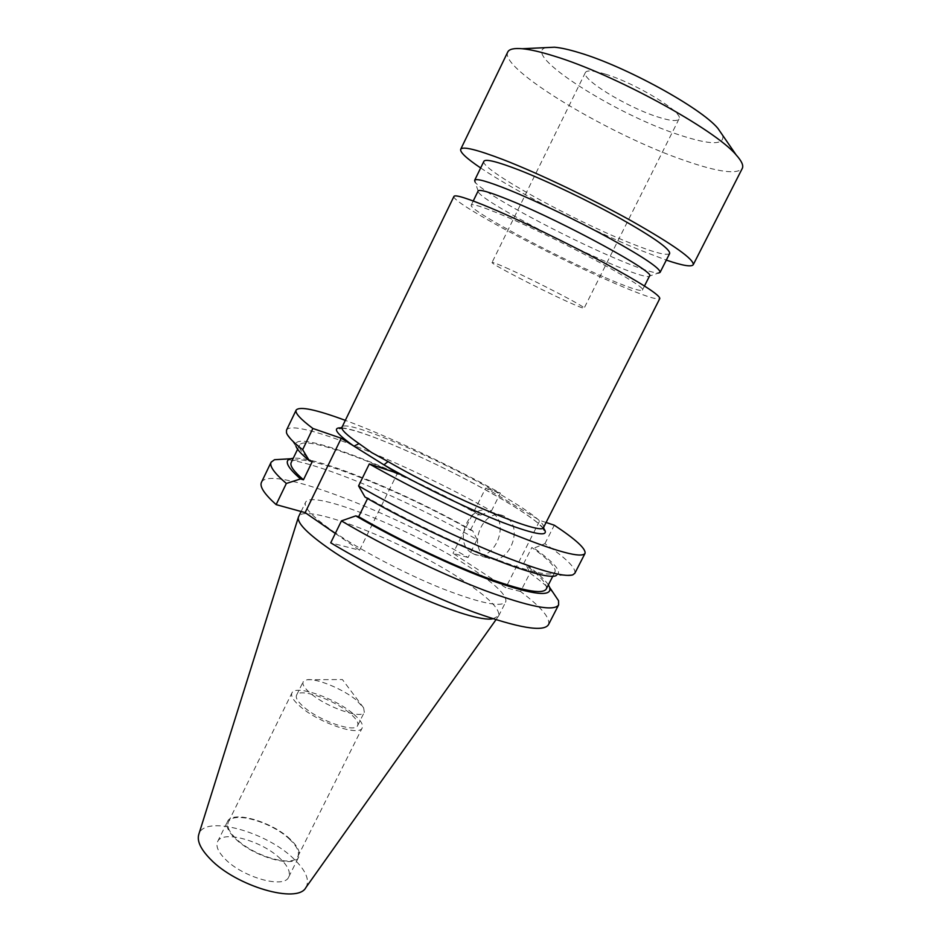 <?xml version="1.0" encoding="UTF-8"?>
<svg xmlns="http://www.w3.org/2000/svg" width="941" height="941" viewBox="0 0 941 941"><rect width="100%" height="100%" fill="white"/><g stroke="black" fill="none" stroke-linecap="round" stroke-linejoin="round"><path stroke-width="0.71" stroke-dasharray="4.71 3.53" d="M509.234 269.185C498.295 264.245 492.578 261.998 492.061 262.457C490.226 263.433 537.123 287.828 565.365 300.685C577.115 306.048 583.373 308.542 584.138 308.154C586.996 307.731 537.77 282.053 509.234 269.185M605.404 74.151C593.595 70.528 586.913 69.975 585.384 72.516C580.797 79.068 626.824 107.121 657.23 116.778C669.851 120.871 677.12 121.612 679.002 118.989C684.636 113.155 636.328 83.443 605.404 74.151M545.921 47.615C520.22 53.884 615.461 114.426 679.331 134.951C710.314 145.126 724.758 145.267 722.7 135.363M507.752 52.014C498.777 68.693 610.544 135.398 685.06 160.664C717.924 172.062 736.991 174.661 742.273 168.439M480.651 167.945C515.433 191.482 588.913 229.263 639.998 250.094L666.31 260.104M483.897 161.287C479.016 168.415 570.152 218.935 627.953 242.119C652.972 252.282 666.875 256.07 669.663 253.505M478.134 190.952L475.029 181.895C480.992 192.27 565.423 237.661 619.002 259.928C639.892 268.691 653.089 273.055 658.606 273.019L649.513 276.031M478.475 192.293C483.698 201.327 562.353 243.437 611.944 264.256C631.246 272.431 643.338 276.536 648.231 276.56M605.239 277.619C627.941 287.428 640.315 291.592 642.385 290.11C649.502 287.805 556.613 237.65 502.753 215.23C482.874 206.891 472.358 203.527 471.218 205.138C467.642 209.455 552.52 254.987 605.239 277.619M485.721 556.813C466.536 545.792 484.486 506.129 504.176 516.209L505.764 517.044C525.113 527.395 507.869 567.435 488.156 558.072L485.721 556.813M471.488 552.814C452.221 541.71 470.371 501.506 490.155 511.669L491.743 512.504C511.186 522.937 493.743 563.53 473.946 554.096L471.488 552.814M453.974 196.363C450.092 201.809 551.297 256.046 614.461 283.229C642.056 295.192 657.171 300.297 659.806 298.544M355.816 699.669C342.512 688.847 316.623 678.202 307.072 679.731L303.143 681.802C302.037 684.483 304.672 688.471 311.048 693.788C327.35 707.632 362.273 719.524 364.332 712.172L363.602 707.797L355.816 699.669M349.264 712.808C332.996 699.163 299.191 687.706 296.544 695.199C295.392 697.975 297.979 702.045 304.319 707.42C320.516 721.418 355.475 733.121 357.651 725.535C358.792 722.57 355.992 718.336 349.264 712.808M352.522 713.196C333.796 697.54 295.004 684.378 291.91 692.988C290.593 696.164 293.545 700.833 300.802 706.997C319.422 723.135 359.744 736.627 362.214 727.887C363.52 724.464 360.285 719.559 352.522 713.196M289.616 839.266C271.984 822.046 232.803 810.707 228.381 822.011C226.558 826.198 229.051 831.691 235.862 838.49C253.329 856.31 294.039 867.849 297.85 856.498C299.709 851.993 296.956 846.253 289.616 839.266M290.275 839.278C272.196 821.622 232.027 810.001 227.487 821.587C225.617 825.88 228.169 831.515 235.144 838.478C253.058 856.769 294.827 868.602 298.732 856.957C300.626 852.334 297.815 846.441 290.275 839.278M280.489 858.886C262.586 840.995 222.358 829.656 217.594 841.666C215.654 846.124 218.136 851.876 225.04 858.945C242.766 877.506 284.605 889.033 288.711 876.977C290.698 872.178 287.958 866.155 280.489 858.886M305.896 887.539C309.989 880.153 305.978 870.601 293.839 858.874C266.103 831.397 204.056 814.577 198.798 834.373M492.884 618.755L498.612 615.955C500.306 609.321 488.92 597.806 464.442 581.409C408.665 543.486 304.59 501.659 298.603 516.668M333.185 531.418C359.98 549.967 404.183 573.269 440.976 588.101C479.557 603.122 501.153 607.71 505.764 601.864C507.27 595.594 495.719 584.361 471.123 568.152C415.016 530.689 311.059 488.332 305.496 502.447C303.461 507.34 312.694 516.997 333.185 531.418M261.48 482.274C269.785 464.83 386.351 509.504 468.077 557.484L477.075 539.581C409.053 500.506 317.576 461.678 283.664 459.173M477.075 539.581L472.653 530.748C406.159 492.978 316.976 456.032 293.263 458.243M472.653 530.748L470.476 530.089C397.29 488.438 297.144 449.151 291.204 462.502M470.476 530.089L478.322 514.445C404.842 473.123 304.931 433.001 299.567 445.164C298.179 448.022 302.402 453.527 312.236 461.655M478.322 514.445L480.486 515.127C400.219 469.771 289.11 426.273 295.968 446.199L286.487 432.766M480.486 515.127L491.414 511.022C408.641 464.278 292.851 416.839 286.511 430.155M491.414 511.022L500.412 493.108C450.104 465.372 388.127 436.189 345.323 420.356M548.45 624.73C550.638 618.225 541.334 607.157 520.573 591.513L529.959 573.081C540.51 580.75 548.344 587.419 553.437 593.089M468.077 557.484L453.021 553.332L505.764 587.713L539.887 520.432L485.721 488.038L453.021 553.332M520.573 591.513L505.764 587.713M335.302 533.453L359.568 550.214L330.726 542.816M548.38 584.89C544.874 579.574 537.358 572.681 525.819 564.224L529.959 573.081M546.227 589.101C547.827 584.408 540.31 575.916 523.667 563.612L525.819 564.224M364.99 497.048L367.872 497.918C406.406 519.903 455.326 543.451 492.437 557.942C530.559 572.422 551.414 577.104 554.99 571.963C556.378 567.658 548.674 559.507 531.853 547.486L523.667 563.612M367.872 497.918L367.578 498.518M572.763 574.88L556.343 575.445C562.624 572.304 555.166 563.188 533.982 548.121L531.853 547.486M574.833 573.281C576.268 568.211 566.306 558.331 544.921 543.651L533.982 548.121M546.086 522.478L539.887 520.432M500.412 493.108L485.721 488.038M544.921 543.651L554.308 525.207M359.568 550.214L397.443 473.252M543.651 527.266C544.157 522.937 531.747 513.174 506.411 497.989C448.598 463.007 345.3 417.769 342.018 427.179M341.877 427.896C364.308 429.449 454.374 470.371 506.858 502.106C525.584 513.339 537.758 521.984 543.369 528.054M543.322 528.407L537.652 522.855C531.053 517.432 520.749 510.493 506.728 502.059C454.432 470.676 366.425 429.99 341.912 428.131M585.384 72.516L492.061 262.457M644.467 285.993L642.385 290.11M490.155 511.669L504.176 516.209M363.602 707.797L342.395 679.543L307.072 679.731M296.544 695.199L303.143 681.802M228.381 822.011L291.91 692.988M217.594 841.666L227.487 821.587M495.966 619.731L498.448 616.249M498.612 615.955L505.764 601.864M297.603 449.233L299.567 445.164M552.932 575.974L554.99 571.963M301.108 511.504L305.496 502.447M288.711 876.977L298.732 856.957M297.85 856.498L362.214 727.887M357.651 725.535L364.332 712.172M473.946 554.096L488.156 558.072M473.241 200.986L471.218 205.138M679.002 118.989L584.138 308.154"/><path stroke-width="1.41" d="M345.323 420.356C316.047 409.535 299.661 406.1 296.168 410.053C294.768 412.887 300.344 419.027 312.882 428.473L341.254 438.247L383.963 464.854L388.01 461.549C450.927 498.189 544.463 536.993 543.651 527.266L544.098 530.112L543.322 528.407M722.7 135.363L717.83 128.282C700.857 107.792 625.212 66.246 579.374 52.743C569.129 49.602 560.836 47.756 554.508 47.215L545.921 47.615M666.31 260.104C682.448 265.597 691.423 267.15 693.235 264.739L742.273 168.439C743.731 165.581 741.696 161.087 736.168 154.947C715.184 129.529 613.732 74.01 554.049 56.06C540.734 51.896 530.112 49.45 522.184 48.732C513.951 48.026 509.14 49.12 507.752 52.014L460.69 149.301C459.867 152.207 466.524 158.417 480.651 167.945M693.235 264.739C694.152 259.41 673.662 244.86 631.74 221.076C591.289 198.539 538.417 173.297 503.47 159.747C476.816 149.548 462.56 146.078 460.69 149.301M658.606 273.019L660.1 272.361L669.663 253.505C670.274 249.177 653.948 237.579 620.684 218.712C588.678 200.88 546.98 180.931 518.914 169.968C497.177 161.593 485.497 158.7 483.897 161.287L474.652 180.296L475.029 181.895M660.1 272.361C660.441 268.573 643.938 257.399 610.603 238.849C578.539 221.276 536.958 201.268 509.116 189.976C487.544 181.331 476.064 178.108 474.652 180.296M644.467 285.993L649.513 276.031C657.006 272.996 564.247 222.264 510.046 200.351C490.038 192.199 479.404 189.07 478.134 190.952L473.241 200.986M543.651 527.266L659.806 298.544C659.9 295.039 641.315 283.123 604.028 262.81C568.164 243.507 521.82 221.088 491.202 208.196C467.665 198.363 455.256 194.422 453.974 196.363L342.018 427.179C340.948 429.543 346.617 435.013 359.027 443.611L371.719 452.597L388.01 461.549M298.368 517.303L198.798 834.373C196.822 840.901 200.621 849.088 210.196 858.957C236.05 886.34 297.803 904.172 305.896 887.539L495.966 619.731M301.108 511.504L298.473 516.974C296.803 522.302 305.931 532.112 325.857 546.403C373.412 580.903 472.864 623.448 492.884 618.755M283.664 459.173L274.501 459.714L271.126 462.196C269.244 466.054 274.313 473.147 286.346 483.462L276.136 504.623L305.155 512.622L335.302 533.453M271.126 462.196L261.48 482.274C259.41 486.509 264.292 493.966 276.136 504.623M286.346 483.462L300.544 478.91L303.461 479.792L312.236 461.655L309.342 460.725L302.649 449.669C293.027 442.082 287.64 436.448 286.487 432.766L286.511 430.155L296.168 410.053M293.263 458.243L290.346 458.773C284.029 460.831 287.428 467.536 300.544 478.91M297.603 449.233L291.204 462.502C289.675 465.654 293.768 471.417 303.461 479.792M295.968 446.199C297.062 449.504 301.52 454.35 309.342 460.725M312.882 428.473L302.649 449.669M367.578 498.518L358.662 516.703L355.769 515.88L341.442 520.902L330.726 542.816C373.542 568.611 430.237 596.041 473.841 612.132C518.691 628.059 543.557 632.258 548.45 624.73L558.613 604.91L558.542 600.711L553.437 593.089M341.442 520.902C384.504 546.403 441.294 573.951 484.78 590.477C529.477 606.91 554.096 611.721 558.613 604.91M355.769 515.88C398.372 540.64 453.833 566.905 493.237 581.126C533.476 595.041 552.308 597.182 549.72 587.537L548.38 584.89M358.662 516.703C397.02 538.887 445.869 562.33 483.086 576.48C521.326 590.583 542.381 594.783 546.227 589.101L552.932 575.974M358.568 485.897L369.307 463.937C413.028 488.685 470.053 516.515 513.221 534.206C557.519 551.944 581.456 558.354 585.008 553.437L574.833 573.281L572.763 574.88C563.741 577.503 537.511 570.07 494.084 552.602C451.962 535.276 399.302 509.363 358.568 485.897L364.99 497.048C441.305 541.287 545.38 582.926 556.343 575.445M543.369 528.054C550.756 537.311 537.158 535.441 502.576 522.443C468.747 509.269 419.345 485.297 383.963 464.854L397.443 473.252L369.307 463.937M585.008 553.437C586.161 548.921 575.927 539.511 554.308 525.207L546.086 522.478M341.254 438.247L305.155 512.622M359.027 443.611L353.981 446.175C335.772 433.26 331.738 427.167 341.877 427.896M717.83 128.282L736.168 154.947M290.346 458.773L274.501 459.714M549.72 587.537L558.542 600.711M554.508 47.215L522.184 48.732M342.018 427.179L339.489 428.543L341.912 428.131"/></g></svg>

